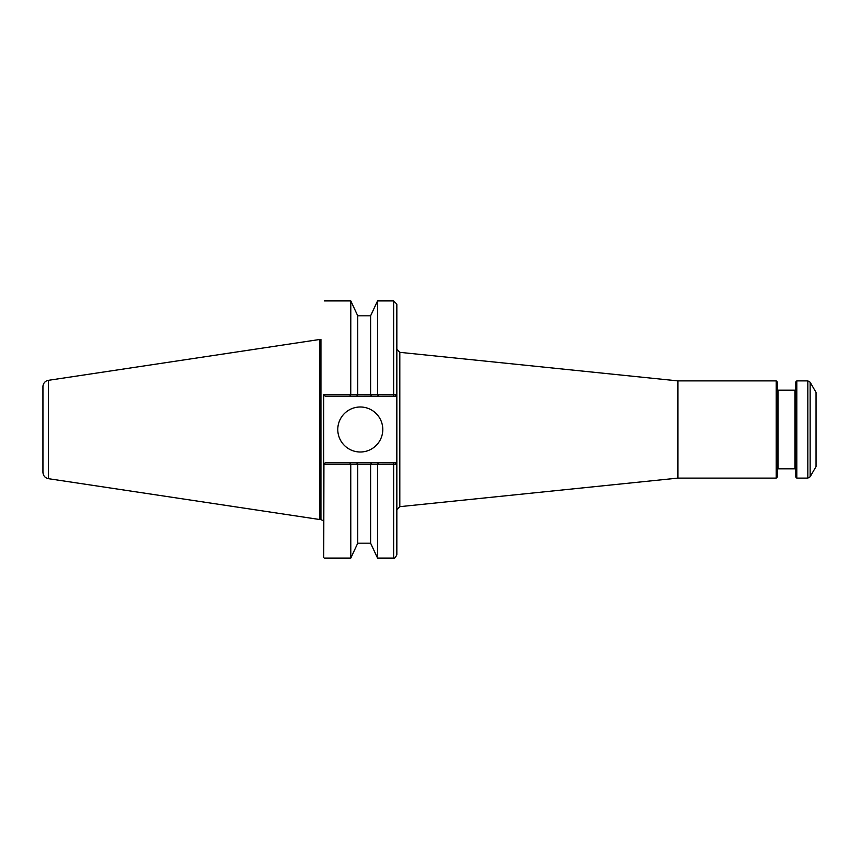 <?xml version="1.0" encoding="UTF-8"?>
<svg xmlns="http://www.w3.org/2000/svg" width="859" height="859" viewBox="0 0 859 859"><rect width="100%" height="100%" fill="white"/><g stroke="black" fill="none" stroke-linecap="round" stroke-linejoin="round"><path stroke-width="1.29" d="M776.235 380.891L776.235 478.109L777.266 477.078L777.266 381.922L776.235 380.891L677.891 380.891L677.891 478.109L399.822 506.66L396.837 509.634L396.837 304.118L393.626 300.908L393.626 394.775L377.552 394.721L378.594 396.321L395.226 396.321L396.804 394.721L393.626 394.775L393.626 396.321M677.891 380.891L399.822 352.34L399.822 506.66M378.594 462.679L377.552 464.279L393.626 464.225L393.626 558.092C394.088 559.026 395.161 557.953 396.837 554.882L396.837 464.289L395.226 462.679L325.336 462.679L323.736 464.289L323.736 557.577L323.907 464.107M323.736 394.711L323.736 464.289M323.736 521.016L320.933 519.545L320.933 339.455A3.211 3.211 0 0 1 320.514 339.488L320.514 519.512L319.677 519.512L319.677 339.488L320.514 339.488M337.78 429.5A22.506 22.506 0 0 1 371.539 410.011A22.506 22.506 0 0 1 371.539 448.989A22.506 22.506 0 0 1 337.78 429.5M393.626 300.908L377.552 300.908L377.552 394.721L370.669 394.786L350.751 394.775L350.805 300.908L324.251 300.908M395.226 396.321L396.804 394.721M370.605 394.732L370.605 315.822L377.552 300.908M357.741 394.732L357.741 315.822L350.805 300.908M323.907 394.893L325.336 396.321L349.763 396.321L350.751 394.775L324.251 394.775M370.605 543.178L357.741 543.178L350.805 558.092L350.751 464.225L377.552 464.279L377.552 558.092L370.605 543.178L370.605 464.268M324.251 464.225L350.751 464.225L349.763 462.679M357.741 543.178L357.741 464.268M393.626 462.679L393.626 464.225L396.837 464.289M396.804 464.279L395.226 462.679M371.646 462.679L370.669 464.214M356.7 462.679L357.677 464.214M349.763 396.321L356.7 396.321L357.677 394.786M356.7 396.321L371.646 396.321L370.669 394.786M371.646 396.321L378.594 396.321M48.426 380.322A6.432 6.432 0 0 0 42.95 386.679L42.95 472.321C43.208 475.779 45.033 477.905 48.426 478.678L48.426 380.322L319.677 339.488M776.235 478.109L677.891 478.109M810.144 476.766L810.144 382.234L816.05 392.456L816.05 466.544L810.144 476.766L807.825 478.109L796.808 478.109L795.788 477.078L795.788 381.922L796.808 380.891L796.808 478.109M777.266 389.331L778.093 390.147L778.093 468.853L777.266 469.669M778.093 390.147L794.962 390.147L794.962 468.853L778.093 468.853M795.788 469.669L794.962 468.853M796.808 380.891L807.825 380.891L807.825 478.109M399.822 352.34L396.837 349.366M370.605 315.822L357.741 315.822M350.805 558.092L324.251 558.092M393.626 558.092L377.552 558.092M48.426 478.678L319.677 519.512M794.962 390.147L795.788 389.331M810.144 382.234L807.825 380.891"/></g></svg>
